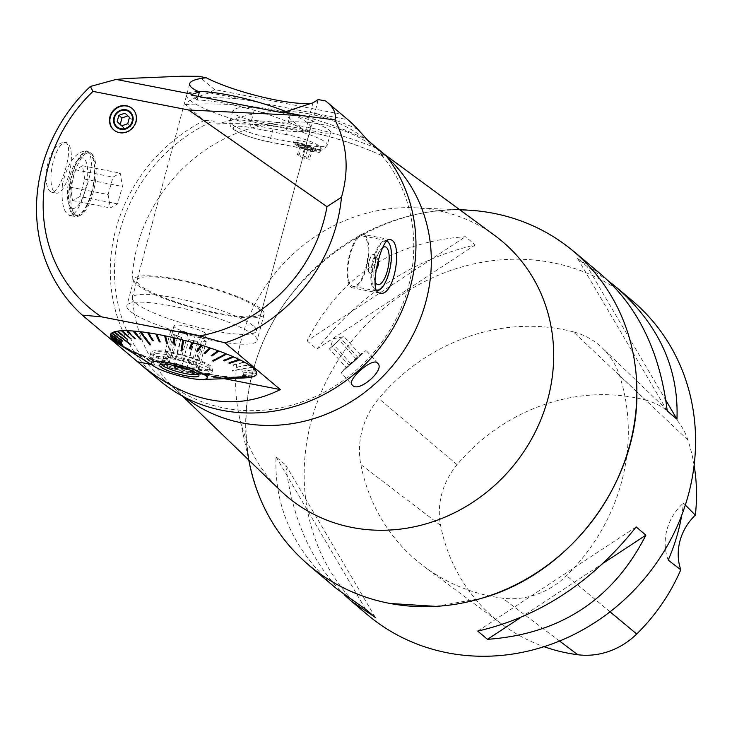 <?xml version="1.0" encoding="UTF-8"?>
<svg xmlns="http://www.w3.org/2000/svg" width="732" height="732" viewBox="0 0 732 732"><rect width="100%" height="100%" fill="white"/><g stroke="black" fill="none" stroke-linecap="round" stroke-linejoin="round"><path stroke-width="0.55" stroke-dasharray="3.66 2.75" d="M224.321 378.682L151.057 364.417M113.991 340.673L115.711 341.002L131.12 350.793L130.763 351.333M112.142 338.642L113.497 338.751L111.712 338.358M110.999 336.583L112.38 336.747L110.578 336.299M111.008 334.817L112.399 335.018L110.587 334.524M112.17 333.371L113.533 333.591L111.749 333.06M114.466 332.255L131.238 344.452L130.882 344.955M114.046 331.935L115.491 332.584M117.852 331.505L119.087 331.733L117.44 331.157M122.281 331.12L123.415 331.331L121.878 330.754M127.688 331.111L128.686 331.303L127.286 330.718M133.974 331.486L134.834 331.623L133.59 331.047M140.672 331.752L141.752 332.31L141.029 332.227M148.706 333.252L149.319 333.344L148.44 332.804M225.95 353.712L212.628 360.29L213.222 360.528M225.483 353.959L224.889 353.73M233.096 356.676L231.861 356.621L232.538 356.914M239.465 359.604L238.074 359.476L238.916 359.787M244.946 362.45L243.427 362.248L244.406 362.596M249.466 365.167L247.837 364.902L248.935 365.277M252.952 367.711L251.232 367.382L232.364 370.502L232.685 371.069M252.421 367.803L251.232 367.382M255.34 370.053L253.556 369.66L254.818 370.118M256.593 372.14L254.782 371.691L256.072 372.185M256.703 373.942L254.892 373.448L256.182 373.979M255.651 375.434L253.867 374.912L255.139 375.47M253.473 376.596L251.744 376.047L232.822 376.989L232.584 377.73M252.961 376.623L251.744 376.047M250.188 377.41L248.541 376.834L249.676 377.428M245.851 377.858L244.314 377.273L245.339 377.877M244.451 377.913A75.671 13.688 15 0 1 240.535 377.932L239.135 377.346L239.94 377.922A75.671 13.688 15 0 1 234.322 377.639L232.401 377.007L233.645 377.584A75.671 13.688 15 0 1 227.304 376.971L226.234 376.413L213.067 377.2L213.039 377.84L226.554 376.879L225.483 376.321L226.234 376.413M226.554 376.879A75.671 13.688 15 0 1 219.6 375.946L218.795 375.827A75.671 13.688 15 0 1 211.338 374.583L210.468 374.427A75.671 13.688 15 0 1 206.589 373.695A75.671 13.688 15 0 1 202.627 372.899L201.73 372.716A75.671 13.688 15 0 1 193.623 370.923L192.699 370.712A75.671 13.688 15 0 1 184.455 368.69L182.625 371.28L181.692 371.033L181.536 371.646L183.512 368.095L184.446 368.333M183.522 368.452A75.671 13.688 15 0 1 175.277 366.229L174.353 365.963A75.671 13.688 15 0 1 166.228 363.575L165.331 363.292A75.671 13.688 15 0 1 157.462 360.775L156.593 360.483A75.671 13.688 15 0 1 149.099 357.875L148.276 357.573A75.671 13.688 15 0 1 141.285 354.919L142.337 354.91L151.149 361.251L150.389 360.949L150.115 361.526L140.526 354.617L142.337 354.91M140.526 354.617A75.671 13.688 15 0 1 134.139 351.955L133.453 351.653A75.671 13.688 15 0 1 127.771 349.027L128.558 348.862L127.167 348.734A75.671 13.688 15 0 1 122.281 346.181L123.809 346.382L121.777 345.897A75.671 13.688 15 0 1 118.749 344.095M117.788 343.464L118.996 343.473L117.358 343.198M114.421 340.947L116.004 341.249M250.051 466.165A205.262 188.38 130.2 0 1 466.138 210.057M632.32 300.76A205.39 188.499 -49.8 0 0 552.157 262.623A205.39 188.499 -49.8 0 0 328.787 376.34A205.39 188.499 -49.8 0 0 367.418 614.715M344.763 595.262C311.96 563.109 292.297 519.711 285.764 465.067L276.019 456.85C274.134 507.834 294.392 551.837 336.784 588.867M601.686 274.912L577.594 258.515L587.338 266.732L608.228 280.768M307.101 340.865L316.837 349.091C360.473 294.09 413.269 259.366 475.233 244.918L465.488 236.692C392.599 241.926 339.804 276.65 307.101 340.865L465.488 236.692M573.366 331.852A192.553 176.714 -49.8 0 0 378.773 398.574A77.025 70.684 -49.8 0 0 360.821 464.527A192.553 176.714 -49.8 0 0 424.752 567.026A192.553 176.714 -49.8 0 0 502.536 598.145A77.025 70.684 -49.8 0 0 566.55 575.636A192.553 176.714 -49.8 0 0 619.428 375.287A77.025 70.684 -49.8 0 0 602.317 347.956A77.025 70.684 -49.8 0 0 573.366 331.852L645.505 400.065A186.422 171.096 -49.8 0 0 457.107 464.664A70.894 65.066 -49.8 0 0 440.582 525.366A186.422 171.096 -49.8 0 0 502.472 624.606A186.422 171.096 -49.8 0 0 544.041 646.685M685.335 505.007L683.432 503.085A187.502 172.084 130.2 0 1 681.73 515.237M694.11 465.287A186.422 171.096 -49.8 0 0 687.906 440.042A70.894 65.066 -49.8 0 0 672.159 414.888A70.894 65.066 -49.8 0 0 645.505 400.065M668.206 560.136A51.35 47.123 130.2 0 1 683.432 503.085M665.855 400.267L587.338 266.732M667.227 410.954L577.594 258.515M475.233 244.918L316.837 349.091M285.764 465.067L375.397 617.515M276.019 456.85L365.652 609.298M520.461 617.652L603.644 562.945M477.758 631.112L636.154 526.939M46.18 170.529C45.411 183.256 47.251 190.494 51.698 192.251C60.106 195.389 76.155 142.877 64.553 142.246C56.035 143.051 49.913 152.485 46.18 170.529M51.377 171.544A25.766 9.113 -79 0 1 53.344 161.241A25.766 9.113 -79 0 1 66.09 142.548A25.766 9.113 -79 0 1 70.116 169.577A25.766 9.113 -79 0 1 56.245 193.138A25.766 9.113 -79 0 1 51.377 171.544M178.562 279.569A67.39 12.197 15 0 1 264.115 314.275A67.39 12.197 15 0 1 195.865 308.611A67.39 12.197 15 0 1 133.919 279.386A67.39 12.197 15 0 1 178.562 279.569M171.508 305.912A67.39 12.197 15 0 1 257.06 340.618A67.39 12.197 15 0 1 188.801 334.945A67.39 12.197 15 0 1 126.865 305.729A67.39 12.197 15 0 1 171.508 305.912M62.44 184.244C61.04 202.425 63.483 212.875 69.75 215.583C74.893 215.373 80.008 207.238 85.086 191.198C92.982 168.891 93.431 155.486 86.413 150.957C75.789 151.46 67.802 162.559 62.44 184.244M345.531 117.651L341.46 114.293L214.531 89.588L198.784 76.311M214.531 89.588L209.434 92.818A160.39 147.205 -49.8 0 0 195.737 97.768C190.329 99.808 186.88 102.068 185.388 104.548L204.246 120.46A160.39 147.205 -49.8 0 0 159.695 380.567M325.713 101.007L341.46 114.293M179.541 280.393A64.187 11.611 15 0 1 261.013 313.442A64.187 11.611 15 0 1 196.011 308.044A64.187 11.611 15 0 1 137.021 280.219A64.187 11.611 15 0 1 179.541 280.393M283.183 112.92L305.299 131.586A64.187 11.611 -165 0 0 226.883 103.679A64.187 11.611 -165 0 0 197.228 100.074L198.216 96.377M318.246 99.552A64.187 11.611 15 0 1 318.173 100.138A64.187 11.611 15 0 1 311.493 103.276M309.188 113.908A157.06 144.14 -49.8 0 0 231.422 119.966A415.913 381.711 130.2 0 1 376.157 148.139A157.06 144.14 -49.8 0 0 370.493 143.069A157.06 144.14 -49.8 0 0 309.188 113.908M185.251 397.577A157.06 144.14 130.2 0 1 180.392 393.67A157.06 144.14 130.2 0 1 173.859 387.777A157.06 144.14 130.2 0 1 153.116 207.193A157.06 144.14 130.2 0 1 321.65 124.422A157.06 144.14 130.2 0 1 376.056 148.148A157.06 144.14 130.2 0 1 382.955 153.592A157.06 144.14 130.2 0 1 387.631 157.728M376.157 148.139L383.733 156.383A410.78 376.998 -49.8 0 0 216.754 123.891L213.25 120.926L204.246 120.46M231.422 119.966L217.614 124.047C276.486 122.052 331.898 132.858 383.852 156.474L380.219 153.427A157.06 144.14 130.2 0 1 366.714 360.208A157.06 144.14 130.2 0 1 162.852 378.874A157.06 144.14 130.2 0 1 213.25 120.926M386.212 155.87L380.219 153.427M280.118 490.257A166.878 153.153 130.2 0 1 239.208 416.023A166.878 153.153 130.2 0 1 414.888 207.806A166.878 153.153 130.2 0 1 437.15 210.441A166.878 153.153 130.2 0 1 494.951 235.649M209.434 92.818L348.029 119.792M91.857 192.516A33.315 11.776 -79 0 1 75.378 216.681A33.315 11.776 -79 0 1 70.181 181.737A33.315 11.776 -79 0 1 88.105 151.286A33.315 11.776 -79 0 1 91.857 192.516M86.129 153.519A32.089 11.346 -79 0 1 89.579 152.814A32.089 11.346 -79 0 1 93.193 192.534A32.089 11.346 -79 0 1 77.318 215.821A32.089 11.346 -79 0 1 73.566 212.664A32.089 11.346 -79 0 1 72.312 182.149A32.089 11.346 -79 0 1 84.921 154.333A32.089 11.346 -79 0 1 86.129 153.519M91.482 192.205A32.089 11.346 -79 0 1 75.616 215.483A32.089 11.346 -79 0 1 70.611 181.82A32.089 11.346 -79 0 1 87.877 152.485A32.089 11.346 -79 0 1 91.482 192.205M197.228 100.074L191.244 95.023M274.326 124.358A410.78 376.998 130.2 0 1 309.901 130.442L325.905 133.16L329.903 132.95L330.535 131.504L327.78 128.905L313.753 121.576L303.945 117.834L290.412 114A410.78 376.998 -49.8 0 0 254.837 107.924L245.394 107.311L238.065 107.924L233.7 109.59L232.849 111.978L235.603 114.695L241.578 117.44L250.106 119.993L274.326 124.358L270.666 138.009L306.022 144.89L309.901 130.442M114.018 130.131A14.118 12.956 -49.8 0 0 114.21 130.296A14.118 12.956 -49.8 0 0 119.719 132.922A14.118 12.956 -49.8 0 0 135.072 125.099A14.118 12.956 -49.8 0 0 132.419 108.711A14.118 12.956 -49.8 0 0 132.227 108.556M130.086 111.786A10.266 9.425 130.2 0 1 130.241 111.914A10.266 9.425 130.2 0 1 132.172 123.836A10.266 9.425 130.2 0 1 121.009 129.518A10.266 9.425 130.2 0 1 117.001 127.615A10.266 9.425 130.2 0 1 116.846 127.478M362.724 353.428L344.58 369.724L362.724 353.428L362.77 352.522L356.612 357.719L343.701 369.669L362.743 352.513L363.2 352.989L344.132 370.145L363.2 352.989M341.268 372.725L366.064 350.418L341.24 372.725L352.339 385.087M297.192 145.65A10.266 1.565 19.3 0 1 296.689 144.863A10.266 1.565 19.3 0 1 296.78 144.744A10.266 1.565 19.3 0 1 304.457 145.979A10.266 1.565 19.3 0 1 315.574 150.865A10.266 1.565 19.3 0 1 316.087 151.515A10.266 1.565 19.3 0 1 316.078 151.652A10.266 1.565 19.3 0 1 307.705 150.353A10.266 1.565 19.3 0 1 297.192 145.65M315.904 149.923A10.266 1.565 19.3 0 1 316.407 150.71A10.266 1.565 19.3 0 1 306.196 148.797A10.266 1.565 19.3 0 1 297.018 143.92A10.266 1.565 19.3 0 1 305.39 145.229A10.266 1.565 19.3 0 1 315.904 149.923M290.412 114L286.541 128.457A5.133 1.812 101 0 0 286.798 134.642A26.956 4.877 15 0 1 321.009 148.029L321.192 148.697M320.433 149.218C316.004 150.902 292.196 143.82 293.852 141.313C294.054 138.558 316.654 143.829 320.534 147.535L321.009 148.029L320.433 149.218A26.956 4.877 15 0 1 303.158 148.45A5.133 1.812 101 0 0 303.487 148.614A5.133 1.812 101 0 0 306.022 144.89A32.089 5.81 -165 0 0 327.286 144.982A32.089 5.81 -165 0 0 286.541 128.457L251.186 121.567L254.837 107.924M319.353 150.902A14.118 2.15 19.3 0 1 320.04 151.991A14.118 2.15 19.3 0 1 306.003 149.346A14.118 2.15 19.3 0 1 293.386 142.649A14.118 2.15 19.3 0 1 304.896 144.442A14.118 2.15 19.3 0 1 319.353 150.902M351.04 287.081A27.276 9.644 101 0 0 352.778 287.941A27.276 9.644 101 0 0 367.455 263.008A27.276 9.644 101 0 0 363.2 234.386A27.276 9.644 101 0 0 349.072 256.731A27.276 9.644 101 0 0 351.04 287.081M351.452 285.553A25.675 9.077 101 0 0 353.08 286.368A25.675 9.077 101 0 0 366.897 262.898A25.675 9.077 101 0 0 362.889 235.96A25.675 9.077 101 0 0 349.594 256.987A25.675 9.077 101 0 0 351.452 285.553M373.274 271.115A6.981 2.471 -79 0 1 372.46 269.358A6.981 2.471 -79 0 1 374.473 259A6.981 2.471 -79 0 1 376.824 257.856A6.981 2.471 -79 0 1 377.255 258.423A6.981 2.471 -79 0 1 377.474 264.957A6.981 2.471 -79 0 1 374.821 270.932A6.981 2.471 -79 0 1 373.274 271.115M386.432 241.203A25.034 8.848 101 0 0 373.055 263.172A25.034 8.848 101 0 0 376.248 290.174M389.067 243.317A25.675 9.077 -79 0 1 389.882 267.372A25.675 9.077 -79 0 1 380.109 289.369M376.632 290.897A25.675 9.077 -79 0 1 376.065 290.842A25.675 9.077 -79 0 1 374.436 290.028A25.675 9.077 -79 0 1 372.579 261.461A25.675 9.077 -79 0 1 385.874 240.435A25.675 9.077 -79 0 1 386.844 240.791M374.976 281.317A19.252 6.808 -79 0 1 374.4 279.185A19.252 6.808 -79 0 1 379.963 250.609A19.252 6.808 -79 0 1 382.671 247.59M121.86 125.758L124.733 128.475L130.891 126.334L132.584 120.002L127.89 115.885M121.613 125.84L124.733 128.475M127.771 123.708L130.891 126.334M129.463 117.367L132.584 120.002M125.016 113.167L128.127 115.802M351.104 364.106L358.177 357.71L351.104 364.106L333.948 345.01L330.288 348.048L342.686 336.903L329.418 348.88L343.564 336.089L333.948 345.01M360.803 355.13L356.191 359.037L360.72 355.176L343.564 336.089M349.118 365.433L356.191 359.037L346.483 368.004L349.118 365.433L331.962 346.346M346.483 368.004L346.758 367.162L346.575 367.967L329.418 348.88M356.191 359.037L339.035 339.95M358.177 357.71L341.021 338.614M108.098 194.538L110.349 207.925L117.523 203.899L122.454 186.486L120.204 173.1L113.021 177.126L108.098 194.538L70.382 187.191L75.305 169.787L82.478 165.761L84.729 179.148L79.806 196.56L117.523 203.899M84.729 179.148L122.454 186.486M82.478 165.761L120.204 173.1M75.305 169.787L113.021 177.126M79.806 196.56L72.633 200.577L70.382 187.191M72.633 200.577L110.349 207.925M79.697 158.533A25.675 9.077 -79 0 1 86.22 186.12A25.675 9.077 -79 0 1 69.65 205.848A25.675 9.077 -79 0 1 68.652 181.435A25.675 9.077 -79 0 1 78.727 159.183A25.675 9.077 -79 0 1 79.697 158.533M297.384 154.516L302.106 155.422L308.081 157.801L309.334 159.274L304.613 158.377L298.629 155.998L297.384 154.516L300.733 144.936L305.464 145.842L302.106 155.422M305.464 145.842L311.439 148.221L308.081 157.801M311.439 148.221L312.692 149.703L309.334 159.274M312.692 149.703L307.962 148.797L304.613 158.377M307.962 148.797L301.987 146.418L298.629 155.998M301.987 146.418L300.733 144.936M304.896 145.174A9.69 1.473 -160.7 0 0 297.65 144.003A9.69 1.473 -160.7 0 0 306.223 148.706A9.69 1.473 -160.7 0 0 315.867 150.389A9.69 1.473 -160.7 0 0 304.896 145.174M122.692 345.586L123.058 345.065L113.67 338.98M115.711 341.002L131.12 350.793M131.412 351.04L131.055 351.58M127.606 349.658L127.954 349.118L119.398 343.738M127.954 349.118L118.996 343.473M121.777 345.897L131.376 351.927L131.714 351.378L123.809 346.382M131.714 351.378L123.305 346.099M131.376 351.927L122.281 346.181M127.167 348.734L135.96 354.297L136.271 353.739L129.161 349.155M136.271 353.739L128.558 348.862M135.96 354.297L127.771 349.027M133.453 351.653L141.276 356.731L141.569 356.173L135.365 352.019M141.569 356.173L134.688 351.717M141.276 356.731L134.139 351.955M141.587 354.608L150.389 360.949M141.285 354.919L150.115 361.526M151.149 361.251L150.865 361.828M148.276 357.573L153.757 361.672L154.004 361.086L149.959 357.792M154.004 361.086L149.145 357.49M153.757 361.672L149.099 357.875M156.593 360.483L160.72 364.088L160.949 363.493L158.121 360.62M160.949 363.493L157.252 360.327M160.72 364.088L157.462 360.775M165.331 363.292L167.134 366.137L168.031 366.412L166.676 363.347M168.241 365.817L167.335 365.543L165.771 363.072M168.031 366.412L166.228 363.575M174.353 365.963L174.655 368.361L175.579 368.626L175.497 365.936M175.753 368.022L174.829 367.757L174.573 365.671M175.579 368.626L175.277 366.229M183.512 368.095L181.692 371.033M184.455 368.69L182.469 371.893L181.536 371.646M182.625 371.28L182.469 371.893M192.699 370.712L189.936 372.323L190.86 372.542L193.385 370.52M190.988 371.92L190.064 371.7L192.461 370.3M190.86 372.542L193.623 370.923M201.73 372.716L197.466 373.997L202.169 372.442M198.464 373.558L197.558 373.366L201.263 372.259M198.363 374.18L202.627 372.899M204.75 375.425L205.619 375.58L205.692 374.949L204.823 374.793L204.75 375.425L210.468 374.427M204.823 374.793L209.791 373.933M205.692 374.949L210.66 374.089M205.619 375.58L211.338 374.583M218.795 375.827L211.685 376.596L218.722 375.415M212.555 376.083L217.907 375.287M212.5 376.715L219.6 375.946M225.483 376.321L213.067 377.2M227.304 376.971L213.039 377.84M213.817 377.291L213.79 377.922M233.645 377.584L224.074 378.069L224.751 378.115L224.761 377.474L233.069 377.062M224.761 377.474L232.401 377.007M224.751 378.115L234.322 377.639M239.94 377.922L229.336 378.343L229.912 377.721L239.135 377.346M229.912 377.721L238.541 377.337M229.921 378.362L240.535 377.932M234.35 378.298L234.322 377.657L244.314 377.273M234.322 377.657L243.82 377.3M237.946 377.913L237.909 377.282L248.541 376.834M237.909 377.282L248.148 376.898M251.46 376.147L232.538 377.09M232.822 376.989L232.868 377.63M242.484 376.266L242.429 375.635L253.867 374.912M242.429 375.635L253.702 375.04M243.353 375.022L243.289 374.391L254.892 373.448M243.289 374.391L254.837 373.622M243.253 373.512L243.198 372.89L254.782 371.691M243.198 372.89L254.846 371.883M242.201 371.774L242.146 371.151L253.556 369.66M242.146 371.151L253.739 369.88M251.524 367.629L232.657 370.749M232.364 370.502L232.41 371.115M237.287 367.702L237.25 367.098L247.837 364.902M237.25 367.098L248.23 365.167M233.517 365.433L233.49 364.838L243.427 362.248M233.49 364.838L243.93 362.532M228.933 363.063L228.924 362.477L238.074 359.476M228.924 362.477L238.669 359.769M223.617 360.629L223.626 360.043L231.861 356.621M223.626 360.043L224.303 360.336M212.628 360.29L212.6 360.867M211.136 355.688L217.267 350.838M211.191 355.13L211.685 355.304M204.173 353.272L209.114 348.011M196.853 350.939L200.559 345.284M189.314 348.734L191.738 342.695M183.714 340.536L181.92 351.04M174.921 344.461L174.774 338.33M167.28 342.768L165.963 336.372M159.878 341.332L157.435 334.707M152.842 340.16L153.464 340.261L149.319 333.344M141.752 332.31L150.701 344.342L150.426 344.845M149.987 344.26L150.701 344.342M140.398 338.815L134.157 331.578M140.434 338.742L141.111 338.788L134.834 331.623M135.191 338.642L128.1 331.285M135.283 338.495L128.686 331.303M130.744 338.77L122.921 331.358M130.882 338.559L123.415 331.331M127.112 339.19L118.694 331.797M127.286 338.934L119.087 331.733M115.775 332.493L131.238 344.452M122.528 340.92L113.359 333.719M122.766 340.581L113.533 333.591M121.539 342.338L121.905 341.826L112.344 335.183M121.905 341.826L112.399 335.018M121.64 343.848L122.006 343.326L112.444 336.94M122.006 343.326L112.38 336.747M191.638 368.946A32.089 5.81 -165 0 0 212.893 369.038A32.089 5.81 -165 0 0 183.403 355.121A32.089 5.81 -165 0 0 150.902 352.421A32.089 5.81 -165 0 0 191.638 368.946M190.851 371.874A32.089 5.81 15 0 1 151.25 357.573A32.089 5.81 15 0 1 150.115 355.349A32.089 5.81 15 0 1 182.616 358.049A32.089 5.81 15 0 1 212.115 371.966A32.089 5.81 15 0 1 210.02 373.32A32.089 5.81 15 0 1 190.851 371.874M189.423 372.808A28.923 5.234 15 0 1 153.738 359.915A28.923 5.234 15 0 1 152.714 357.911A28.923 5.234 15 0 1 182.003 360.345A28.923 5.234 15 0 1 208.583 372.881A28.923 5.234 15 0 1 206.699 374.098A28.923 5.234 15 0 1 189.423 372.808M127.203 349.393L127.551 348.853M130.872 351.644L131.211 351.095M135.365 354.004L135.676 353.446M140.59 356.438L140.892 355.871M152.933 361.37L153.189 360.794M159.85 363.795L160.088 363.209M167.134 366.137L167.335 365.543M174.655 368.361L174.829 367.757M189.936 372.323L190.064 371.7M197.466 373.997L197.558 373.366M211.685 376.596L211.74 375.955M224.074 378.069L224.084 377.428M229.336 378.343L229.326 377.703M233.856 378.316L233.828 377.675M237.561 377.977L237.516 377.337M242.319 376.404L242.265 375.763M243.298 375.187L243.234 374.555M174.957 345.037L175.14 344.507M167.427 343.363L167.637 342.841M160.143 341.935L160.372 341.423M153.208 340.764L153.464 340.261M140.819 339.291L141.111 338.788M135.557 339.017L135.877 338.513M131.037 339.044L131.376 338.541M127.331 339.383L127.679 338.87M122.573 340.956L122.939 340.444M121.594 342.173L121.96 341.661M121.576 343.656L121.942 343.134M122.519 345.367L122.875 344.836L113.497 338.751M195.133 334.515A16.69 3.019 -165 0 0 206.186 334.561A16.69 3.019 -165 0 0 190.851 327.323A16.69 3.019 -165 0 0 173.951 325.923A16.69 3.019 -165 0 0 195.133 334.515M190.668 368.132A28.887 5.225 15 0 1 153.995 353.254A28.887 5.225 15 0 1 183.247 355.688A28.887 5.225 15 0 1 209.791 368.205A28.887 5.225 15 0 1 190.668 368.132M172.359 332.465L165.496 358.076A16.69 3.019 -165 0 0 167.793 360.016L174.655 334.405A16.69 3.019 15 0 0 181.664 337.425L174.802 363.035A16.69 3.019 -165 0 0 181.957 365.167L188.819 339.566A16.69 3.019 15 0 0 193.495 340.618A16.69 3.019 15 0 0 197.741 341.295L190.878 366.906A16.69 3.019 -165 0 0 195.737 367.107L202.599 341.496A16.69 3.019 15 0 0 204.548 340.664A16.69 3.019 15 0 0 204.502 340.215L197.64 365.826A16.69 3.019 -165 0 0 197.558 365.661A16.69 3.019 -165 0 0 195.353 363.886L202.206 338.276A16.69 3.019 15 0 0 195.197 335.256L188.334 360.867A16.69 3.019 -165 0 0 181.179 358.726L188.042 333.124A16.69 3.019 15 0 0 179.13 331.386L172.267 356.996A16.69 3.019 -165 0 0 167.408 356.795L174.262 331.184A16.69 3.019 15 0 0 172.313 332.026A16.69 3.019 15 0 0 172.359 332.465L170.657 331.029L174.262 331.184M189.195 369.761A19.252 3.486 -165 0 0 199.516 369.376A19.252 3.486 -165 0 0 199.36 368.672A19.252 3.486 -165 0 0 175.076 359.458A19.252 3.486 -165 0 0 162.797 358.872A19.252 3.486 -165 0 0 162.321 359.403A19.252 3.486 -165 0 0 171.068 364.902M172.267 356.996L175.341 359.119L181.179 358.726M165.496 358.076L163.675 358.387M170.657 331.029L163.263 358.616L167.408 356.795M174.802 363.035L168.964 363.429L167.793 360.016M190.878 366.906L186.733 368.736L181.957 365.167M197.64 365.826L198.811 369.239L195.737 367.107M188.334 360.867L193.12 364.426L195.353 363.886M197.979 374.125A19.252 3.486 -165 0 0 198.372 373.64A19.252 3.486 -165 0 0 198.363 373.256A19.252 3.486 -165 0 0 173.932 363.722A19.252 3.486 -165 0 0 161.379 363.347A19.252 3.486 -165 0 0 161.177 363.676A19.252 3.486 -165 0 0 161.278 364.289M195.197 335.256L200.504 336.839L202.206 338.276M193.12 364.426L200.504 336.839M175.341 359.119L182.735 331.532L188.042 333.124M179.13 331.386L182.735 331.532M204.502 340.215L206.204 341.652L202.599 341.496M198.811 369.239L206.204 341.652M197.741 341.295L194.126 341.149L188.819 339.566M186.733 368.736L194.126 341.149M181.664 337.425L176.357 335.842L174.655 334.405M168.964 363.429L176.357 335.842M369.633 272.78A9.36 3.312 -79 0 1 369.148 261.599A9.36 3.312 -79 0 1 374.336 254.956A9.36 3.312 -79 0 1 375.498 257.362A9.36 3.312 -79 0 1 372.789 271.252A9.36 3.312 -79 0 1 370.813 273.054A9.36 3.312 -79 0 1 369.633 272.78M369.477 272.826A9.425 3.331 101 0 0 370.63 273.1A9.425 3.331 101 0 0 375.113 264.645A9.425 3.331 101 0 0 374.272 254.91A9.425 3.331 101 0 0 374.189 254.846A9.425 3.331 101 0 0 368.974 261.589A9.425 3.331 101 0 0 369.477 272.826M369.422 273.018A9.626 3.404 -79 0 1 369.678 259.137A9.626 3.404 -79 0 1 375.452 257.152A9.626 3.404 -79 0 1 372.67 271.435A9.626 3.404 -79 0 1 369.422 273.018M253.254 325.822A64.187 11.611 -165 0 0 185.946 300.285A64.187 11.611 -165 0 0 132.327 297.741A64.187 11.611 -165 0 0 191.317 325.566A64.187 11.611 -165 0 0 256.319 330.965A64.187 11.611 -165 0 0 253.254 325.822M198.399 91.509A64.187 11.611 -165 0 0 186.669 94.94A64.187 11.611 -165 0 0 245.659 122.766A64.187 11.611 -165 0 0 310.661 128.164A64.187 11.611 -165 0 0 307.596 123.022A64.187 11.611 -165 0 0 285.938 111.593M636.849 391.629C635.962 334.25 614.907 287.603 573.687 251.698C550.51 232.282 523.837 219.527 493.679 213.433C393.578 191.409 278.553 267.061 252.961 371.746C233.453 443.208 255.413 521.34 309.169 565.159C332.346 584.566 359.019 597.321 389.177 603.424M436.025 606.38L482.178 598.126M457.107 464.664L378.773 398.574M440.582 525.366L360.821 464.527M559.559 641.031L502.536 598.145M610.04 611.815L566.55 575.636M687.906 440.042L619.428 375.287M313.022 102.782L305.299 131.586M242.649 99.278A415.913 381.711 -49.8 0 0 195.737 97.768M357.857 129.317A415.913 381.711 -49.8 0 0 314.815 113.323M185.388 104.548A410.78 376.998 130.2 0 1 367.354 139.958M251.433 127.761A5.133 1.812 101 0 1 251.186 121.567A32.089 5.81 -165 0 0 229.921 121.485A32.089 5.81 -165 0 0 270.666 138.009A5.133 1.812 101 0 1 268.122 141.734A5.133 1.812 101 0 1 267.802 141.569A26.956 4.877 15 0 1 234.862 129.848A26.956 4.877 15 0 1 251.433 127.761L286.798 134.642M303.158 148.45L267.802 141.569M502.472 624.606L424.752 567.026M672.159 414.888L602.317 347.956M51.698 192.251L56.245 193.138M64.553 142.246L66.09 142.548M133.919 279.386L126.865 305.729M264.115 314.275L257.06 340.618M189.689 83.668L137.021 280.219M318.173 100.138L261.013 313.442M162.852 378.874L180.392 393.67M370.493 143.069L382.955 153.592M173.859 387.777L182.543 396.149M376.056 148.148L383.934 153.949M239.208 416.023L248.706 459.961M414.888 207.806L459.806 209.782M69.75 215.592L75.378 216.681M86.413 150.957L88.105 151.286M75.616 215.483L77.318 215.821M87.877 152.485L89.579 152.814M344.104 370.154L343.674 369.678L344.58 369.724M377.694 363.365L366.064 350.418M297.018 143.92L296.689 144.863M316.407 150.71L316.078 151.652M232.776 110.843L229.921 121.485C229.747 125.419 230.827 127.981 233.169 129.152C239.611 133.837 251.259 138.028 268.122 141.734L303.487 148.614C326.188 151.506 322.647 150.563 327.286 144.982L330.681 132.282M293.852 141.313L293.386 142.649M321.183 148.724L320.04 151.991M390.01 239.611L363.2 234.386M379.588 293.157L352.778 287.941M374.821 270.932A10.266 10.266 0 0 0 376.431 269.193M378.215 261.196A10.266 10.266 0 0 0 377.255 258.423M385.874 240.435L362.889 235.96M376.065 290.842L353.08 286.368M372.46 269.358L374.4 279.185M374.473 259L379.963 250.609M342.686 336.903L333.142 338.751L330.288 348.048M69.65 205.848L73.566 212.664M78.727 159.183L84.921 154.333M297.65 144.003L296.78 144.744M315.867 150.389L316.087 151.515M212.115 371.966L212.893 369.038M150.115 355.349L150.902 352.421M206.699 374.098L210.02 373.32M153.738 359.915L151.25 357.573M207.22 377.968L208.583 372.881M151.35 362.999L152.714 357.911M153.995 353.254L151.451 362.752M209.791 368.205L207.248 377.703M173.951 325.923L172.313 332.026M206.186 334.561L204.548 340.664M163.629 358.415L162.797 358.872M197.558 365.661L199.36 368.672M198.372 373.64L199.516 369.376M161.177 363.676L162.321 359.403M161.379 363.347L159.823 364.865M198.363 373.256L198.948 375.351M256.319 330.965L310.661 128.164M132.327 297.741L186.669 94.94"/><path stroke-width="1.1" d="M151.057 364.417L137.579 361.8L82.249 315.117L101.464 316.828L199.525 335.915L224.971 342.887L280.301 389.57L224.321 378.682M154.489 366.576A28.923 5.234 15 0 1 151.35 362.999A28.923 5.234 15 0 1 180.639 365.433A28.923 5.234 15 0 1 207.22 377.968A28.923 5.234 15 0 1 202.709 379.496A28.923 5.234 15 0 1 188.06 377.895A28.923 5.234 15 0 1 154.489 366.576L118.749 344.095A75.671 13.688 15 0 1 117.76 343.464L117.358 343.198A75.671 13.688 15 0 1 114.284 340.92L130.763 351.333L113.991 340.673A75.671 13.688 15 0 1 111.895 338.587L112.142 338.642M111.895 338.587L122.519 345.367L111.712 338.358A75.671 13.688 15 0 1 110.633 336.5L110.999 336.583M110.633 336.5L121.64 343.848L110.578 336.299A75.671 13.688 15 0 1 110.532 334.689L111.008 334.817M110.532 334.689L121.539 342.338L110.587 334.524A75.671 13.688 15 0 1 111.575 333.197L112.17 333.371M111.575 333.197L122.409 341.094L111.749 333.06A75.671 13.688 15 0 1 113.762 332.035L114.466 332.255M113.762 332.035L130.882 344.955L114.046 331.935A75.671 13.688 15 0 1 117.047 331.221L117.852 331.505M117.047 331.221L127.331 339.383L117.44 331.157A75.671 13.688 15 0 1 121.384 330.773L122.281 331.12M121.384 330.773L131.037 339.044L121.878 330.754A75.671 13.688 15 0 1 126.7 330.699L127.688 331.111M126.7 330.699L134.972 338.998L127.286 330.718A75.671 13.688 15 0 1 132.913 331.001L133.974 331.486M132.913 331.001L140.141 339.245L140.819 339.291L133.59 331.047A75.671 13.688 15 0 1 139.922 331.66L141.001 332.218L149.987 344.26L149.676 344.763L150.426 344.845L140.672 331.752A75.671 13.688 15 0 1 147.626 332.685L148.706 333.252M147.626 332.685L152.393 340.645L153.208 340.764L148.44 332.804A75.671 13.688 15 0 1 155.898 334.048L156.941 334.615M155.898 334.048L159.274 341.78L160.143 341.935L156.758 334.204A75.671 13.688 15 0 1 164.609 335.732L165.606 336.299M164.609 335.732L166.53 343.18L167.427 343.363L165.505 335.915A75.671 13.688 15 0 1 173.612 337.708L174.555 338.276M173.612 337.708L174.033 344.818L174.957 345.037L174.536 337.919A75.671 13.688 15 0 1 182.78 339.941L181.152 350.262L182.012 350.491M183.65 340.517L182.79 340.298M182.78 339.941L180.996 350.802L181.92 351.04L183.705 340.179A75.671 13.688 15 0 1 191.958 342.411L189.314 348.734L190.238 348.999L192.882 342.668L191.821 342.722M192.882 342.668A75.671 13.688 15 0 1 200.998 345.056L196.853 350.939L197.759 351.223L201.904 345.339L200.788 345.358M201.904 345.339A75.671 13.688 15 0 1 209.773 347.856L204.173 353.272L205.033 353.565L210.642 348.148L209.48 348.139M210.642 348.148A75.671 13.688 15 0 1 218.136 350.756L211.136 355.688L211.96 355.99L218.95 351.058L217.761 351.021M218.95 351.058A75.671 13.688 15 0 1 225.95 353.712L212.6 360.867L213.351 361.16L226.7 354.013L225.483 353.959M226.7 354.013A75.671 13.688 15 0 1 233.096 356.676L223.617 360.629L224.303 360.922L233.773 356.978L232.547 356.914L224.312 360.345L224.303 360.922M233.773 356.978A75.671 13.688 15 0 1 239.465 359.604L228.933 363.063L229.528 363.356L240.059 359.897L238.916 359.787M240.059 359.897A75.671 13.688 15 0 1 244.946 362.45L244.406 362.596M245.449 362.733A75.671 13.688 15 0 1 249.466 365.167L248.935 365.277M249.868 365.433A75.671 13.688 15 0 1 252.952 367.711L252.421 367.803M253.245 367.958A75.671 13.688 15 0 1 255.34 370.053L254.818 370.118M255.514 370.273A75.671 13.688 15 0 1 256.593 372.14L256.072 372.185M256.658 372.332A75.671 13.688 15 0 1 256.703 373.942L256.182 373.979M256.648 374.107A75.671 13.688 15 0 1 255.651 375.434L255.139 375.47M255.486 375.571A75.671 13.688 15 0 1 253.473 376.596L252.961 376.623M253.19 376.696A75.671 13.688 15 0 1 250.188 377.41L249.676 377.428M249.795 377.474A75.671 13.688 15 0 1 245.851 377.858L245.339 377.877A75.671 13.688 15 0 1 244.9 377.904A75.671 13.688 15 0 1 244.451 377.913M459.806 209.782L466.138 210.057A205.262 188.38 130.2 0 1 493.524 213.296A205.262 188.38 130.2 0 1 573.641 251.415A205.262 188.38 130.2 0 1 585.243 529.776A205.262 188.38 130.2 0 1 308.904 565.168A205.262 188.38 130.2 0 1 250.051 466.165L248.706 459.961M308.977 565.397L336.784 588.867L365.652 609.298L375.397 617.515L351.296 601.109L367.418 614.715A205.39 188.499 -49.8 0 0 643.94 579.296A205.39 188.499 -49.8 0 0 632.32 300.76L616.198 287.164C658.599 324.194 678.857 368.196 676.972 419.171L667.227 410.954C660.099 352.367 638.249 307.019 601.686 274.912L573.879 251.451M351.296 601.109L344.763 595.262M608.228 280.768L616.198 287.164M636.154 526.939L645.889 535.156C613.187 599.38 560.392 634.104 487.494 639.329L477.758 631.112C539.722 616.664 592.517 581.94 636.154 526.939M544.041 646.685A186.422 171.096 -49.8 0 0 577.786 654.737A70.894 65.066 -49.8 0 0 636.712 634.013A186.422 171.096 -49.8 0 0 680.769 569.78L668.206 560.136A187.502 172.084 130.2 0 0 681.73 515.237M694.11 465.287A186.422 171.096 -49.8 0 1 695.345 515.154L685.335 505.007M695.345 515.154A51.35 47.123 -49.8 0 0 680.769 569.78M676.972 419.171L665.855 400.267M487.494 639.329L520.461 617.652M603.644 562.945L645.889 535.156M199.525 335.915A150.124 137.781 -49.8 0 0 326.975 206.699L341.478 197.219A160.39 147.205 130.2 0 1 224.971 342.887M280.301 389.57C235.786 411.713 189.68 403.735 141.971 365.616L137.579 361.8M82.249 315.117A160.39 147.205 130.2 0 1 90.338 86.486L92.991 91.39L188.627 110.001L326.975 206.699M311.493 103.276A64.187 11.611 15 0 1 206.259 77.757L198.784 76.311L181.682 76.229L128.219 78.443L116.132 79.431L90.338 86.486M141.971 365.616L159.695 380.567A160.39 147.205 -49.8 0 0 365.14 364.28A160.39 147.205 -49.8 0 0 386.212 155.87L367.354 139.958L357.857 129.317A160.39 147.205 -49.8 0 0 348.029 119.792L325.713 101.007L318.246 99.552L313.022 102.782L284.236 112.142L301.804 115.564L335.018 119.938C336.317 113.634 333.774 107.769 327.396 102.352M341.478 197.219C349.356 170.034 347.206 144.277 335.018 119.938M377.776 292.278L379.588 293.157C394.996 297.897 403.341 240.489 390.01 239.611C382.26 236.308 369.395 286.075 377.776 292.278M198.216 96.377L199.406 91.939L192.296 94.254L116.132 79.431M206.259 77.757C196.149 78.864 190.622 80.831 189.689 83.668C189.121 86.202 192.36 88.956 199.406 91.939M387.631 157.728A157.06 144.14 130.2 0 1 391.84 366.586A157.06 144.14 130.2 0 1 185.251 397.577M352.641 385.371L352.339 385.087C345.879 380.274 373.54 356.164 377.694 363.365C385.663 369.514 358.717 392.993 352.641 385.371M126.517 105.765A14.118 12.956 -49.8 0 0 111.163 113.579A14.118 12.956 -49.8 0 0 113.817 129.967A14.118 12.956 -49.8 0 0 119.334 132.593A14.118 12.956 -49.8 0 0 134.688 124.769A14.118 12.956 -49.8 0 0 132.035 108.382A14.118 12.956 -49.8 0 0 126.517 105.765M92.991 91.39A150.124 137.781 -49.8 0 0 101.464 316.828M383.934 153.949L494.951 235.649A166.878 153.153 130.2 0 1 511.723 467.739A166.878 153.153 130.2 0 1 280.118 490.257L182.543 396.149M192.296 94.254L191.244 95.023L283.183 112.92L284.236 112.142M188.627 110.001L301.804 115.564M132.227 108.556A14.118 12.956 -49.8 0 0 113.405 111.145A14.118 12.956 -49.8 0 0 114.018 130.131M120.698 129.262A10.266 9.425 -49.8 0 0 131.87 123.58A10.266 9.425 -49.8 0 0 129.939 111.657A10.266 9.425 -49.8 0 0 116.114 113.433A10.266 9.425 -49.8 0 0 116.69 127.359A10.266 9.425 -49.8 0 0 120.698 129.262M116.846 127.478A10.266 9.425 130.2 0 1 116.415 113.689A10.266 9.425 130.2 0 1 130.086 111.786M376.248 290.174A25.034 8.848 101 0 0 380.411 289.14A25.034 8.848 101 0 0 390.248 267.445A25.034 8.848 101 0 0 389.268 243.646A25.034 8.848 101 0 0 387.933 241.972A25.034 8.848 101 0 0 386.432 241.203M386.844 240.791A25.675 9.077 -79 0 1 387.502 241.249A25.675 9.077 -79 0 1 388.875 242.96A25.675 9.077 -79 0 1 389.067 243.317M380.109 289.369A25.675 9.077 -79 0 1 379.798 289.625A25.675 9.077 -79 0 1 376.632 290.897M382.671 247.59A19.252 6.808 -79 0 1 388.518 265.515A19.252 6.808 -79 0 1 376.66 284.043A19.252 6.808 -79 0 1 374.976 281.317M117.157 121.64L121.613 125.84L127.771 123.708L129.463 117.367L125.016 113.167L118.859 115.308L117.157 121.64L121.86 125.758M127.89 115.885L121.979 117.934L120.277 124.275M118.859 115.308L121.979 117.934M120.844 128.704A9.69 8.894 130.2 0 1 116.846 113.405A9.69 8.894 130.2 0 1 132.254 116.406A9.69 8.894 130.2 0 1 120.844 128.704M225.648 354.023L213.387 360.592L213.351 361.16M211.685 355.304L218.081 351.14M204.612 352.842L209.983 348.304M197.192 350.472L197.86 350.674L201.465 345.559M189.533 348.222L190.366 348.459L192.662 342.96M181.152 350.262L180.996 350.802M174.033 344.818L173.85 338.111M174.216 344.296L174.921 344.461M166.53 343.18L165.066 336.189M166.74 342.658L167.28 342.768M159.274 341.78L156.575 334.551M152.393 340.645L152.649 340.133L148.505 333.216M139.922 331.66L149.676 344.763M229.528 363.356L229.519 362.871M211.96 355.99L212.015 355.423M205.033 353.565L205.116 353.007M197.759 351.223L197.86 350.674M190.238 348.999L190.366 348.459M188.051 377.886A28.887 5.225 -165 0 0 207.183 377.959A28.887 5.225 -165 0 0 180.639 365.442A28.887 5.225 -165 0 0 151.387 363.008A28.887 5.225 -165 0 0 188.051 377.886M171.068 364.902A19.252 3.486 -165 0 0 189.195 369.761M161.278 364.289A19.252 3.486 -165 0 0 178.873 372.021A19.252 3.486 -165 0 0 197.979 374.125M173.1 365.268A20.368 3.687 15 0 1 198.948 375.351A20.368 3.687 15 0 1 178.334 374.043A20.368 3.687 15 0 1 159.823 364.865A20.368 3.687 15 0 1 173.1 365.268M285.938 111.593A64.187 11.611 -165 0 0 198.399 91.509M389.177 603.424L436.025 606.38M482.178 598.126C570.228 573.54 638.688 482.049 636.849 391.629M577.786 654.737L559.559 641.031M636.712 634.013L610.04 611.815M376.431 269.193A10.266 10.266 0 0 0 378.215 261.196M389.268 243.646L388.875 242.96M380.411 289.14L379.798 289.625M202.709 379.496L244.9 377.904"/></g></svg>
